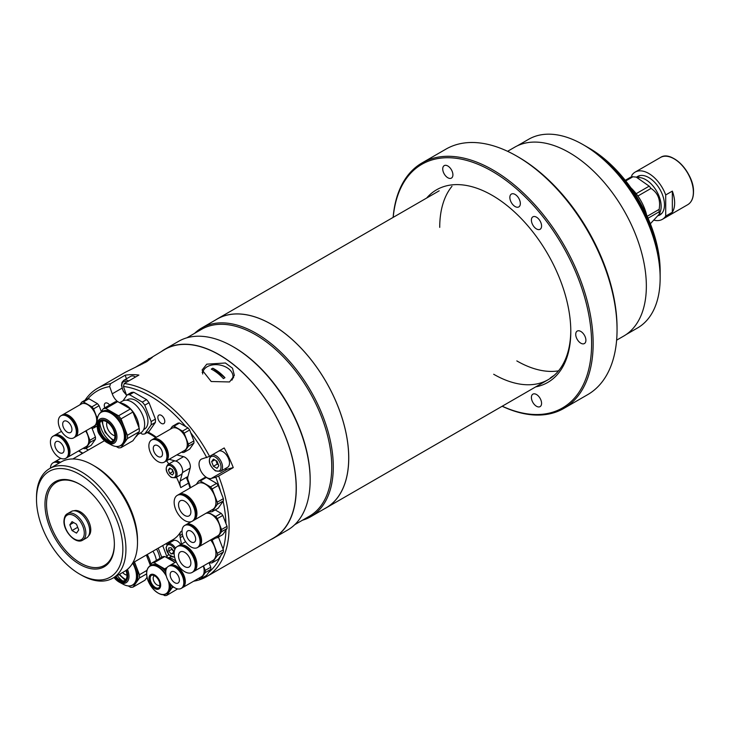 <?xml version="1.0" encoding="UTF-8"?>
<svg xmlns="http://www.w3.org/2000/svg" width="730" height="730" viewBox="0 0 730 730"><rect width="100%" height="100%" fill="white"/><g stroke="black" fill="none" stroke-linecap="round" stroke-linejoin="round"><path stroke-width="1.09" d="M636.168 193.678L649.189 186.159L636.241 177.107L640.228 177.655A21.809 12.593 60 0 1 661.152 206.362A21.809 12.593 60 0 1 660.139 212.129L659.354 214.036L659.144 211.819L648.048 218.224M625.254 180.31L631.103 176.934A25.623 14.792 60 0 1 632.928 176.769L625.738 180.921M636.241 177.107L632.928 176.769M649.189 186.159A25.623 14.792 60 0 1 651.014 188.431L637.883 196.014M659.144 211.819A25.623 14.792 60 0 0 659.181 210.623A25.623 14.792 60 0 0 659.144 209.382C660.75 199.956 658.04 192.975 651.014 188.431M630.857 187.783A34.894 20.148 60 0 1 646.68 215.177M659.354 214.036L650.348 223.772M659.144 209.382L647.182 216.29M672.339 212.257A27.256 15.741 -120 0 0 674.648 203.022A27.256 15.741 -120 0 0 672.339 191.114L672.339 212.257L665.705 216.089A27.256 15.741 -120 0 1 662.375 219.329A27.256 15.741 -120 0 1 654.345 220.25M631.788 176.833L631.788 175.355A27.256 15.741 -120 0 1 635.118 172.116A27.256 15.741 -120 0 1 665.705 194.946L665.705 216.089M658.46 215.615A22.247 12.839 -120 0 0 664.473 204.802A22.247 12.839 -120 0 0 654.062 181.697A22.247 12.839 -120 0 0 636.615 177.162M672.339 191.114L665.705 194.946M554.216 375.329C550.265 377.894 549.279 378.688 551.241 377.711C549.279 378.688 550.265 377.894 554.216 375.339M215.441 320.05A109.035 62.953 60 0 1 217.129 319.01A109.035 62.953 60 0 1 301.152 348.219A109.035 62.953 60 0 1 348.748 457.947A109.035 62.953 60 0 1 326.164 507.861A109.035 62.953 60 0 1 324.412 508.81M507.596 151.311L514.732 147.186A109.035 62.953 60 0 1 598.755 176.404A109.035 62.953 60 0 1 646.351 286.133A109.035 62.953 60 0 1 623.767 336.046L616.622 340.162M589.302 148.226L586.217 146.447A104.563 60.371 60 0 0 586.208 146.447A104.563 60.371 60 0 1 586.217 146.447A104.563 60.371 60 0 1 660.148 274.507L660.148 270.949A100.202 57.852 60 0 0 589.302 148.226A100.202 57.852 60 0 1 589.302 148.226L583.124 144.668A108.925 62.889 60 0 1 583.133 144.668A108.925 62.889 60 0 1 660.148 278.075A108.925 62.889 60 0 1 637.591 327.934L626.148 334.541M517.223 145.881L528.666 139.275A108.925 62.889 60 0 1 583.124 144.668L586.217 146.447A104.563 60.371 60 0 1 660.148 274.507L660.148 278.075M294.738 524.688L309.401 516.22A107.885 62.287 -120 0 0 325.945 429.76A107.885 62.287 -120 0 0 255.463 334.687A107.885 62.287 -120 0 0 201.517 329.349L186.843 337.817M273.713 538.083L287.593 530.071A108.98 62.917 -120 0 0 310.159 480.185L310.159 479.291A107.885 62.287 -120 0 0 233.874 347.151L233.098 346.713A108.98 62.917 -120 0 0 178.613 341.312L164.734 349.323A108.98 62.917 60 0 1 219.219 354.725A108.98 62.917 60 0 1 290.421 450.757A108.98 62.917 60 0 1 273.713 538.083A108.98 62.917 60 0 1 270.648 539.662M310.159 480.185A108.98 62.917 -120 0 0 233.098 346.713L233.874 347.151M302.485 520.207A108.98 62.917 -120 0 0 310.715 516.712A108.98 62.917 -120 0 0 327.423 429.386A108.98 62.917 -120 0 0 256.23 333.354A108.98 62.917 -120 0 0 201.745 327.962A108.98 62.917 -120 0 0 194.6 333.345M201.745 327.962L217.157 319.056A108.98 62.917 60 0 1 271.651 324.458A108.98 62.917 60 0 1 342.845 420.489A108.98 62.917 60 0 1 326.137 507.815L310.715 516.712M161.832 351.185A108.98 62.917 60 0 1 164.734 349.323M206.782 364.17L202.1 370L211.207 381.516L229.558 381.954L234.357 375.402L232.532 368.212L225.406 362.993L206.782 364.17M220.761 491.929A106.635 61.566 -120 0 0 215.815 477.265L218.617 476.042A108.816 62.826 60 0 1 206.554 576.663L273.631 537.937A108.816 62.826 -120 0 0 290.312 450.748A108.816 62.826 -120 0 0 219.219 354.853A108.816 62.826 -120 0 0 164.816 349.469L137.103 366.25M185.821 426.667A106.635 61.566 -120 0 0 150.608 396.253A106.635 61.566 -120 0 0 123.425 386.416L124.264 383.524A108.816 62.826 60 0 1 152.15 393.579A108.816 62.826 60 0 1 209.556 456.405L202.21 458.814A10.904 6.296 -120 0 0 201.288 459.188A10.904 6.296 -120 0 0 199.618 467.93A10.904 6.296 -120 0 0 206.745 477.539A10.904 6.296 -120 0 0 211.271 478.451L215.815 477.265M218.617 476.042L233.262 467.592A108.816 62.826 -120 0 0 224.201 447.946L209.556 456.405M206.554 576.663A108.816 62.826 60 0 1 193.66 581.208M126.555 395.742A10.904 6.296 -120 0 0 125.971 393.662L123.425 386.416M224.694 468.97A10.904 6.296 -120 0 0 227.468 469.107L233.262 467.592M233.582 377.793A16.352 10.941 9.5 0 0 232.943 375.576M85.054 400.195A108.816 62.826 60 0 1 97.738 388.196L125.423 372.209L146.794 361.651L152.314 357.371L148.391 358.95M161.312 415.361A4.909 2.829 -120 0 0 158.866 415.115A4.909 2.829 -120 0 0 158.109 419.047A4.909 2.829 -120 0 0 161.312 423.373A4.909 2.829 -120 0 0 163.766 423.61A4.909 2.829 -120 0 0 164.524 419.677A4.909 2.829 -120 0 0 161.312 415.361M109.628 405.05A4.909 2.829 -120 0 0 107.757 403.343A4.909 2.829 -120 0 0 105.303 403.097A4.909 2.829 -120 0 0 104.837 407.815M203.387 370.63A16.352 10.941 9.5 0 0 202.146 372.327M206.754 457.628A106.635 61.566 -120 0 0 190.74 432.78M124.264 383.524L138.91 375.065A108.816 62.826 -120 0 0 125.168 375.211L126.436 378.806M97.738 388.196A108.816 62.826 60 0 1 110.522 383.67L109.683 386.562L112.237 393.817A10.904 6.296 -120 0 0 117.585 401.591M208.671 572.384A106.635 61.566 -120 0 0 220.761 555.722M223.106 549.106A106.635 61.566 -120 0 0 225.953 530.099M225.953 523.547A106.635 61.566 -120 0 0 223.106 501.245M109.683 386.562A106.635 61.566 -120 0 0 87.874 398.799M125.168 375.211L110.522 383.67M147.998 432.05A61.055 35.25 60 0 1 150.608 433.465A61.055 35.25 60 0 1 156.366 437.233M187.656 479.126A61.055 35.25 60 0 1 190.612 487.667M154.431 575.714A5.448 3.148 -120 0 0 154.313 575.778A5.448 3.148 -120 0 0 153.473 580.149A5.448 3.148 -120 0 0 157.041 584.949A5.448 3.148 -120 0 0 159.761 585.223A5.448 3.148 -120 0 0 159.879 585.15M170.692 584.301A16.133 9.317 60 0 1 170.756 585.752A16.133 9.317 60 0 1 167.416 593.143L166.285 593.791A16.133 9.317 60 0 1 162.124 594.457M172.052 585.725A17.994 10.384 60 0 1 172.07 586.509A17.994 10.384 60 0 1 172.015 587.86L173.539 586.975M158.675 587.96A7.309 4.216 60 0 1 153.163 585.633A7.309 4.216 60 0 1 150.179 578.498A7.309 4.216 60 0 1 151.393 575.359M149.559 578.854A7.309 4.216 60 0 1 151.073 575.514A7.309 4.216 60 0 1 156.704 577.466A7.309 4.216 60 0 1 159.888 584.821A7.309 4.216 60 0 1 158.374 588.161A7.309 4.216 60 0 1 152.743 586.208A7.309 4.216 60 0 1 149.559 578.854M167.124 567.438L164.651 568.871L154.048 562.748L164.843 556.525L175.118 562.447M164.843 556.525A17.994 10.384 60 0 0 162.781 556.707L151.986 562.939A17.994 10.384 60 0 1 154.048 562.748M162.927 594.585L164.651 595.58A17.994 10.384 60 0 0 166.714 595.397L172.015 587.86M177.682 588.909L166.714 595.397M170.92 559.49A15.704 9.061 60 0 1 171.066 559.582A15.704 9.061 60 0 1 174.242 561.945M173.977 561.79A16.133 9.317 -120 0 0 170.765 559.399A16.133 9.317 -120 0 0 167.544 558.076M164.651 568.871A17.994 10.384 60 0 1 165.911 570.367M151.986 562.939L149.778 566.078M147.214 569.729L146.684 570.477A17.994 10.384 60 0 0 146.684 573.178M147.496 569.117A16.133 9.317 60 0 1 150.152 565.841L151.283 565.193A16.133 9.317 60 0 1 165.765 571.964M171.103 556.643A13.724 7.93 -120 0 0 170.218 557.036L169.05 557.711M168.566 554.344L166.404 557.419M176.094 561.562A15.038 8.687 -120 0 0 172.846 559.098A15.038 8.687 -120 0 0 166.969 557.747M122.576 572.521A8.723 5.037 -120 0 0 124.867 574.364A8.723 5.037 -120 0 0 126.938 575.14M134.037 562.127A19.409 11.205 60 0 1 137.979 575.514A19.409 11.205 60 0 1 133.955 584.402L132.906 585.004A19.409 11.205 60 0 1 129.538 585.916M150.8 564.618A19.409 11.205 -120 0 0 147.141 554.563M147.232 554.508A18.971 10.95 60 0 1 150.845 564.555M124.976 580.606A11.671 6.734 60 0 1 120.286 580.14A11.671 6.734 60 0 1 115.769 576.454M125.961 570.477A11.671 6.734 60 0 1 126.947 575.559A11.671 6.734 60 0 1 124.538 580.907A11.671 6.734 60 0 1 114.838 576.992M122.485 580.852A17.666 10.202 60 0 1 117.302 575.568M128.252 585.925L130.615 587.294A21.59 12.465 60 0 0 133.088 587.066L139.448 578.023L146.684 573.844M147.095 577.174L144.96 580.213L133.088 587.066M146.675 570.541L139.448 574.72A21.59 12.465 60 0 1 139.448 578.023M139.448 574.72L134.466 561.881M146.347 555.028L150.325 565.294M159.852 558.395A17 9.819 -120 0 0 156.576 549.115M156.393 560.394A18.305 10.567 -120 0 0 152.99 551.186M162.717 545.575L166.905 556.698M161.759 557.291L158.218 548.175M107 422.04A8.723 5.037 -120 0 0 112.812 434.916A8.723 5.037 -120 0 0 114.884 435.701M98.97 414.412A19.409 11.205 60 0 1 101.443 411.948L102.492 411.337A19.409 11.205 60 0 1 117.448 416.538A19.409 11.205 60 0 1 125.916 436.075A19.409 11.205 60 0 1 121.901 444.953L120.852 445.555A19.409 11.205 60 0 1 117.484 446.468M139.01 427.753A19.409 11.205 -120 0 0 125.295 404.73A19.409 11.205 -120 0 0 119.966 402.896M125.45 404.821A18.971 10.95 60 0 1 125.606 404.913A18.971 10.95 60 0 1 139.019 427.78M97.209 421.575L96.999 421.027A21.59 12.465 60 0 1 96.926 419.33A21.59 12.465 60 0 1 96.999 417.724L93.568 408.891A14.39 8.313 -120 0 0 91.907 406.829L83.43 401.938A14.39 8.313 -120 0 0 81.778 402.084L79.826 404.867M112.922 441.157A11.671 6.734 60 0 1 108.232 440.692A11.671 6.734 60 0 1 99.317 426.055A11.671 6.734 60 0 1 99.344 425.307A11.671 6.734 60 0 1 101.287 421.009M114.893 436.111A11.671 6.734 60 0 1 112.475 441.458A11.671 6.734 60 0 1 103.487 438.329A11.671 6.734 60 0 1 98.395 426.594A11.671 6.734 60 0 1 100.804 421.246A11.671 6.734 60 0 1 109.801 424.376A11.671 6.734 60 0 1 114.893 436.111M110.431 441.404A17.666 10.202 60 0 1 99.828 423.044M127.394 438.575L139.266 431.722L132.906 440.765L121.034 447.627L127.394 438.575A21.59 12.465 60 0 0 127.394 435.272L121.034 418.874L132.906 412.021L139.266 428.419A21.59 12.465 60 0 1 139.266 431.722M139.266 428.419L127.394 435.272M118.552 415.799L105.832 408.453L117.703 401.6L130.424 408.937L118.552 415.799A21.59 12.465 60 0 1 121.034 418.874M130.424 408.937A21.59 12.465 60 0 1 132.906 412.021M117.703 401.6A21.59 12.465 60 0 0 115.23 401.819L103.35 408.672L100.713 412.432M97.993 416.292L96.999 417.724M135.506 437.069A19.409 11.205 -120 0 0 138.344 433.027M103.35 408.672A21.59 12.465 60 0 1 105.832 408.453M116.198 446.486L118.552 447.846A21.59 12.465 60 0 0 121.034 447.627M143.6 429.641L144.44 429.158A17 9.819 -120 0 0 147.04 415.534A17 9.819 -120 0 0 135.935 400.56A17 9.819 -120 0 0 127.44 399.721L126.6 400.204M137.678 434.578L140.853 432.744A18.305 10.567 -120 0 0 143.655 418.071A18.305 10.567 -120 0 0 131.701 401.938A18.305 10.567 -120 0 0 122.549 401.035L119.638 402.714M149.029 402.714L155.39 419.102L151.137 421.557L144.777 405.168L149.029 402.714A21.59 12.465 -120 0 0 146.557 399.629L142.295 402.084L129.575 394.738L133.836 392.284A21.59 12.465 -120 0 0 131.354 392.503L127.102 394.966L123.005 400.797M144.777 405.168A21.59 12.465 -120 0 0 142.295 402.084M155.39 422.405L149.029 431.457L144.777 433.912L151.137 424.869L155.39 422.405A21.59 12.465 -120 0 0 155.39 419.102M151.137 424.869A21.59 12.465 -120 0 0 151.137 421.557M129.575 394.738A21.59 12.465 -120 0 0 127.102 394.966M140.37 433.018L142.295 434.131A21.59 12.465 -120 0 0 144.777 433.912M133.836 392.284L146.557 399.629M142.633 363.887A37.239 21.498 -120 0 0 139.029 365.155A37.239 21.498 -120 0 0 137.879 365.839M135.351 367.382A37.257 37.257 0 0 1 136.711 366.487A37.239 21.498 60 0 1 140.662 364.872M231.885 380.166A15.266 10.211 9.5 0 0 226.245 367.245A15.266 10.211 9.5 0 0 207.21 366.734A15.266 10.211 9.5 0 0 202.703 374.006M223.416 378.596A36.217 16.963 -52 0 1 224.192 378.14A36.217 16.963 -52 0 1 224.959 377.702A37.239 21.498 -120 0 0 212.813 368.212A36.217 16.963 128 0 0 212.038 368.65A36.217 16.963 128 0 0 211.271 369.106A37.239 21.498 60 0 1 223.416 378.596M211.289 369.115L212.813 368.212M212.804 368.248L224.931 377.72M185.858 524.815A12.757 7.364 60 0 1 186.196 524.605A12.757 7.364 60 0 1 196.023 528.018A12.757 7.364 60 0 1 201.589 540.857A12.757 7.364 60 0 1 198.952 546.697A12.757 7.364 60 0 1 198.596 546.88M205.851 513.363A12.757 7.364 60 0 1 215.359 517.707A12.757 7.364 60 0 1 220.414 529.989A12.757 7.364 60 0 1 217.777 535.829L198.952 546.697M200.066 541.742A12.757 7.364 60 0 1 197.419 547.582A12.757 7.364 60 0 1 187.592 544.16A12.757 7.364 60 0 1 182.025 531.321A12.757 7.364 60 0 1 184.663 525.481A12.757 7.364 60 0 1 194.499 528.903A12.757 7.364 60 0 1 200.066 541.742M184.663 525.481L185.511 524.998A12.757 7.364 60 0 1 195.348 528.411A12.757 7.364 60 0 1 200.914 541.249A12.757 7.364 60 0 1 198.268 547.089L197.419 547.582M186.415 533.867A6.543 3.778 60 0 1 187.774 530.865A6.543 3.778 60 0 1 192.811 532.617A6.543 3.778 60 0 1 195.667 539.205A6.543 3.778 60 0 1 194.317 542.198A6.543 3.778 60 0 1 189.271 540.446A6.543 3.778 60 0 1 186.415 533.867M215.186 509.923L221.154 513.363L215.642 516.548L207.986 512.131M214.903 537.49L215.642 537.91A14.39 8.313 -120 0 0 217.294 537.764L221.528 531.732A14.39 8.313 -120 0 0 221.528 529.533L217.294 518.601A14.39 8.313 -120 0 0 215.642 516.548M221.154 513.363A14.39 8.313 60 0 1 222.805 515.417L227.039 526.348A14.39 8.313 60 0 1 227.039 528.547L222.805 534.579L217.294 537.764M227.039 528.547L221.528 531.732M227.039 526.348L221.528 529.533M222.805 515.417L217.294 518.601M195.868 528.985A11.479 6.625 60 0 1 199.993 536.13M169.597 565.659A12.757 7.364 60 0 1 169.926 565.44A12.757 7.364 60 0 1 179.762 568.862A12.757 7.364 60 0 1 185.329 581.701A12.757 7.364 60 0 1 182.682 587.54A12.757 7.364 60 0 1 182.336 587.723M203.323 565.978A12.757 7.364 60 0 1 204.154 570.833A12.757 7.364 60 0 1 201.517 576.673L182.682 587.54M198.642 578.333L199.372 578.753A14.39 8.313 -120 0 0 201.024 578.607L205.267 572.576A14.39 8.313 -120 0 0 205.267 570.367L203.515 565.869M209.036 562.684L210.778 567.192A14.39 8.313 60 0 1 210.778 569.391L206.535 575.423L201.024 578.607M210.778 569.391L205.267 572.576M210.778 567.192L205.267 570.367M179.598 569.829A11.479 6.625 60 0 1 183.723 576.974M170.154 574.702A6.543 3.778 60 0 1 171.513 571.709A6.543 3.778 60 0 1 176.55 573.461A6.543 3.778 60 0 1 179.407 580.04A6.543 3.778 60 0 1 178.047 583.042A6.543 3.778 60 0 1 173.01 581.29A6.543 3.778 60 0 1 170.154 574.702M183.805 582.586A12.757 7.364 60 0 1 181.159 588.426A12.757 7.364 60 0 1 171.331 585.004A12.757 7.364 60 0 1 165.756 572.165A12.757 7.364 60 0 1 168.402 566.325A12.757 7.364 60 0 1 178.23 569.747A12.757 7.364 60 0 1 183.805 582.586M168.402 566.325L169.25 565.832A12.757 7.364 60 0 1 179.078 569.254A12.757 7.364 60 0 1 184.644 582.093A12.757 7.364 60 0 1 182.007 587.933L181.159 588.426M152.707 439.369A12.757 7.364 60 0 1 153.035 439.159A12.757 7.364 60 0 1 162.872 442.581A12.757 7.364 60 0 1 168.438 455.41A12.757 7.364 60 0 1 165.792 461.25A12.757 7.364 60 0 1 165.445 461.433M153.035 439.159L171.869 428.291A12.757 7.364 60 0 1 181.697 431.704A12.757 7.364 60 0 1 187.263 444.543A12.757 7.364 60 0 1 184.626 450.383L165.792 461.25M172.353 426.356L177.864 423.172A14.39 8.313 60 0 1 179.516 423.026L187.993 427.917L182.482 431.101L174.005 426.21A14.39 8.313 -120 0 0 172.353 426.356L170.391 429.14M179.516 423.026L174.005 426.21M181.752 452.043L182.482 452.472A14.39 8.313 -120 0 0 184.143 452.317L188.376 446.285A14.39 8.313 -120 0 0 188.376 444.086L184.143 433.155A14.39 8.313 -120 0 0 182.482 431.101M187.993 427.917A14.39 8.313 60 0 1 189.654 429.979L193.888 440.902A14.39 8.313 60 0 1 193.888 443.11L189.654 449.142L184.143 452.317M193.888 443.11L188.376 446.285M193.888 440.902L188.376 444.086M189.654 429.979L184.143 433.155M162.717 443.539A11.479 6.625 60 0 1 166.841 450.684M153.263 448.421A6.543 3.778 60 0 1 154.623 445.419A6.543 3.778 60 0 1 159.66 447.18A6.543 3.778 60 0 1 162.516 453.759A6.543 3.778 60 0 1 161.166 456.752A6.543 3.778 60 0 1 156.12 455A6.543 3.778 60 0 1 153.263 448.421M166.914 456.296A12.757 7.364 60 0 1 164.268 462.136A12.757 7.364 60 0 1 154.441 458.723A12.757 7.364 60 0 1 148.874 445.884A12.757 7.364 60 0 1 151.511 440.044A12.757 7.364 60 0 1 161.339 443.457A12.757 7.364 60 0 1 166.914 456.296M151.511 440.044L152.36 439.551A12.757 7.364 60 0 1 162.188 442.973A12.757 7.364 60 0 1 167.763 455.803A12.757 7.364 60 0 1 165.117 461.643L164.268 462.136M62.132 415.105A12.757 7.364 60 0 1 62.47 414.886A12.757 7.364 60 0 1 72.297 418.308A12.757 7.364 60 0 1 77.864 431.147A12.757 7.364 60 0 1 75.227 436.987A12.757 7.364 60 0 1 74.871 437.17M62.47 414.886L81.295 404.018A12.757 7.364 60 0 1 91.122 407.44A12.757 7.364 60 0 1 96.688 420.279A12.757 7.364 60 0 1 94.051 426.119L75.227 436.987M97.108 426.001L93.568 428.054L97.172 422.925M81.778 402.084L87.29 398.899A14.39 8.313 60 0 1 88.941 398.753L97.428 403.654A14.39 8.313 60 0 1 99.079 405.707L101.342 411.537M99.079 405.707L93.568 408.891M88.941 398.753L83.43 401.938M97.428 403.654L91.907 406.829M91.177 427.771L91.907 428.2A14.39 8.313 -120 0 0 93.568 428.054M72.142 419.276A11.479 6.625 60 0 1 76.267 426.42M62.689 424.148A6.543 3.778 60 0 1 64.048 421.155A6.543 3.778 60 0 1 69.085 422.907A6.543 3.778 60 0 1 71.942 429.486A6.543 3.778 60 0 1 70.591 432.488A6.543 3.778 60 0 1 65.545 430.737A6.543 3.778 60 0 1 62.689 424.148M76.34 432.032A12.757 7.364 60 0 1 73.694 437.872A12.757 7.364 60 0 1 63.866 434.45A12.757 7.364 60 0 1 58.3 421.612A12.757 7.364 60 0 1 60.937 415.772A12.757 7.364 60 0 1 70.773 419.193A12.757 7.364 60 0 1 76.34 432.032M60.937 415.772L61.785 415.279A12.757 7.364 60 0 1 71.622 418.701A12.757 7.364 60 0 1 77.188 431.54A12.757 7.364 60 0 1 74.542 437.38L73.694 437.872M50.434 468.131A12.757 7.364 60 0 1 53.062 462.802A12.757 7.364 60 0 1 58.993 463.185M53.062 462.802L53.91 462.309A12.757 7.364 60 0 1 59.842 462.701M85.72 448.476L88.376 449.999M82.864 453.184L78.776 450.83M78.448 451.021A12.757 7.364 60 0 1 82.28 453.522M54.257 462.136A12.757 7.364 60 0 1 54.586 461.917A12.757 7.364 60 0 1 60.517 462.309M195.275 514.422A14.938 8.623 60 0 1 192.182 521.256A14.938 8.623 60 0 1 180.666 517.26A14.938 8.623 60 0 1 174.151 502.222A14.938 8.623 60 0 1 177.244 495.387A14.938 8.623 60 0 1 188.751 499.393A14.938 8.623 60 0 1 195.275 514.422M177.244 495.387L178.166 494.849A14.938 8.623 60 0 1 189.681 498.855A14.938 8.623 60 0 1 196.197 513.883A14.938 8.623 60 0 1 193.103 520.727L192.182 521.256M178.54 504.758A8.723 5.037 60 0 1 180.346 500.771A8.723 5.037 60 0 1 187.072 503.107A8.723 5.037 60 0 1 190.877 511.885A8.723 5.037 60 0 1 189.07 515.882A8.723 5.037 60 0 1 182.345 513.537A8.723 5.037 60 0 1 178.54 504.758M178.549 494.657A14.938 8.623 60 0 1 178.905 494.429A14.938 8.623 60 0 1 190.421 498.426A14.938 8.623 60 0 1 196.936 513.464A14.938 8.623 60 0 1 193.842 520.298A14.938 8.623 60 0 1 193.468 520.499M178.905 494.429L197.903 483.461A14.938 8.623 60 0 1 209.41 487.458A14.938 8.623 60 0 1 215.934 502.495A14.938 8.623 60 0 1 212.841 509.33L193.842 520.298M209.519 511.246L210.505 511.821A16.899 9.755 -120 0 0 212.156 511.675L218.243 508.153L223.371 500.862A16.899 9.755 -120 0 0 223.371 498.654L218.243 485.432A16.899 9.755 -120 0 0 216.591 483.379L206.334 477.457A16.899 9.755 -120 0 0 204.683 477.602L198.587 481.116L196.288 484.392M206.334 477.457L200.239 480.97A16.899 9.755 -120 0 0 198.587 481.116M216.591 483.379L210.505 486.892L200.239 480.97M223.371 500.862L217.285 504.375A16.899 9.755 -120 0 0 217.285 502.167L212.156 488.954A16.899 9.755 -120 0 0 210.505 486.892M212.156 511.675L217.285 504.375M223.371 498.654L217.285 502.167M218.243 485.432L212.156 488.954M174.151 553.377A14.938 8.623 60 0 1 177.244 546.542A14.938 8.623 60 0 1 188.751 550.539A14.938 8.623 60 0 1 195.275 565.577A14.938 8.623 60 0 1 192.182 572.411A14.938 8.623 60 0 1 180.666 568.414A14.938 8.623 60 0 1 174.151 553.377M177.244 546.542L178.166 546.004A14.938 8.623 60 0 1 189.681 550.009A14.938 8.623 60 0 1 196.197 565.038A14.938 8.623 60 0 1 193.103 571.882L192.182 572.411M190.877 563.04A8.723 5.037 60 0 1 189.07 567.027A8.723 5.037 60 0 1 182.345 564.692A8.723 5.037 60 0 1 178.54 555.913A8.723 5.037 60 0 1 180.346 551.926A8.723 5.037 60 0 1 187.072 554.262A8.723 5.037 60 0 1 190.877 563.04M178.549 545.812A14.938 8.623 60 0 1 178.905 545.584A14.938 8.623 60 0 1 190.421 549.58A14.938 8.623 60 0 1 196.936 564.618A14.938 8.623 60 0 1 193.842 571.453A14.938 8.623 60 0 1 193.468 571.654M210.605 539.972A14.938 8.623 60 0 1 215.934 553.65A14.938 8.623 60 0 1 212.841 560.485L193.842 571.453M209.519 562.401L210.505 562.976A16.899 9.755 -120 0 0 212.156 562.821L218.243 559.308L223.371 552.008A16.899 9.755 -120 0 0 223.416 550.931A16.899 9.755 -120 0 0 223.371 549.809L217.285 553.322L212.156 540.1A16.899 9.755 -120 0 0 211.618 539.388M223.371 552.008L217.285 555.53A16.899 9.755 -120 0 0 217.321 554.444A16.899 9.755 -120 0 0 217.285 553.322M215.934 537.919L212.156 540.1M223.371 549.809L218.443 537.097M212.156 562.821L217.285 555.53M54.257 435.545A12.757 7.364 60 0 1 54.586 435.326A12.757 7.364 60 0 1 64.422 438.748A12.757 7.364 60 0 1 69.989 451.587A12.757 7.364 60 0 1 67.343 457.427A12.757 7.364 60 0 1 66.996 457.61M85.647 430.965A12.757 7.364 60 0 1 88.814 440.719A12.757 7.364 60 0 1 86.176 446.559L67.343 457.427M68.465 452.463A12.757 7.364 60 0 1 65.819 458.303A12.757 7.364 60 0 1 55.991 454.89A12.757 7.364 60 0 1 50.425 442.051A12.757 7.364 60 0 1 53.062 436.212A12.757 7.364 60 0 1 62.889 439.633A12.757 7.364 60 0 1 68.465 452.463M53.062 436.212L53.91 435.719A12.757 7.364 60 0 1 63.738 439.141A12.757 7.364 60 0 1 69.313 451.979A12.757 7.364 60 0 1 66.667 457.82L65.819 458.303M54.814 444.588A6.543 3.778 60 0 1 56.174 441.595A6.543 3.778 60 0 1 61.21 443.347A6.543 3.778 60 0 1 64.067 449.926A6.543 3.778 60 0 1 62.716 452.928A6.543 3.778 60 0 1 57.67 451.176A6.543 3.778 60 0 1 54.814 444.588M83.302 448.211L84.032 448.64A14.39 8.313 -120 0 0 85.684 448.494L89.927 442.462A14.39 8.313 -120 0 0 89.927 440.254L86.204 430.645M91.998 428.2L95.438 437.069A14.39 8.313 60 0 1 95.438 439.277L91.204 445.309L85.684 448.494M95.438 439.277L89.927 442.462M95.438 437.069L89.927 440.254M64.267 439.715A11.479 6.625 60 0 1 68.392 446.851M212.029 454.982A9.271 5.347 60 0 1 215.998 455.721A9.271 5.347 60 0 1 222.048 463.897A9.271 5.347 60 0 1 220.624 471.315L227.568 467.31A9.271 5.347 -120 0 0 228.992 459.882A9.271 5.347 -120 0 0 222.933 451.715A9.271 5.347 -120 0 0 218.964 450.976M216.071 460.648A4.38 2.528 -120 0 0 216.39 461.752A4.38 2.528 -120 0 0 218.306 464.535M211.645 461.67L213.434 459.124L217.011 461.196L218.799 465.804L217.011 468.35L213.434 466.287L211.645 461.67L214.748 459.882M215.934 460.566L217.285 464.061L213.434 466.287M217.285 464.061L218.361 464.681M135.57 376.99A9.271 5.347 -120 0 0 135.296 376.826A9.271 5.347 -120 0 0 130.661 376.37L123.726 380.376A9.271 5.347 60 0 1 128.352 380.832A9.271 5.347 60 0 1 128.635 380.996M426.676 198.031A111.215 64.213 60 0 1 492.148 195.321L492.148 195.321A111.215 64.213 60 0 1 492.157 195.321A111.215 64.213 60 0 1 570.796 331.529A111.215 64.213 60 0 1 535.711 386.882M502.24 406.209A140.653 81.203 -120 0 0 591.483 337.643A140.653 81.203 -120 0 0 492.148 171.285A140.653 81.203 -120 0 0 393.205 217.357M393.123 217.403A141.748 81.833 60 0 1 422.049 162.927A141.748 81.833 60 0 1 492.923 169.953A141.748 81.833 60 0 1 585.524 294.856A141.748 81.833 60 0 1 563.797 408.435A141.748 81.833 60 0 1 502.158 406.254M563.797 408.435L587.696 394.638A141.748 81.833 -120 0 0 617.051 329.75A141.748 81.833 -120 0 0 516.822 156.156A141.748 81.833 -120 0 0 516.822 156.147A141.748 81.833 -120 0 0 445.948 149.13L422.049 162.927M516.822 156.147L518.364 157.041A139.567 80.574 60 0 1 617.051 327.971L617.051 329.75M439.725 227.377A109.035 62.953 60 0 1 451.979 186.287M515.097 206.544A7.419 4.28 60 0 1 510.252 200.011A7.419 4.28 60 0 1 511.392 194.061A7.419 4.28 60 0 1 515.097 194.436A7.419 4.28 60 0 1 519.942 200.969A7.419 4.28 60 0 1 518.811 206.909A7.419 4.28 60 0 1 515.097 206.544M536.486 228.937A7.2 4.152 60 0 1 531.787 222.595A7.2 4.152 60 0 1 532.882 216.828A7.2 4.152 60 0 1 536.486 217.184A7.2 4.152 60 0 1 541.186 223.526A7.2 4.152 60 0 1 540.081 229.293A7.2 4.152 60 0 1 536.486 228.937M447.818 177.746A7.2 4.152 60 0 1 443.119 171.404A7.2 4.152 60 0 1 444.223 165.637A7.2 4.152 60 0 1 447.818 165.993A7.2 4.152 60 0 1 452.518 172.335A7.2 4.152 60 0 1 451.423 178.102A7.2 4.152 60 0 1 447.818 177.746M536.486 406.263A7.2 4.152 60 0 1 531.787 399.921A7.2 4.152 60 0 1 532.882 394.154A7.2 4.152 60 0 1 536.486 394.51A7.2 4.152 60 0 1 541.186 400.852A7.2 4.152 60 0 1 540.081 406.619A7.2 4.152 60 0 1 536.486 406.263M580.815 343.191A7.2 4.152 60 0 1 576.116 336.849A7.2 4.152 60 0 1 577.22 331.082A7.2 4.152 60 0 1 580.815 331.447A7.2 4.152 60 0 1 585.515 337.78A7.2 4.152 60 0 1 584.411 343.547A7.2 4.152 60 0 1 580.815 343.191M558.532 370.84A109.035 62.953 60 0 1 516.822 360.912M493.69 374.262A109.035 62.953 -120 0 0 570.787 330.635M155.682 437.635A59.969 34.62 -120 0 0 150.608 434.359A59.969 34.62 -120 0 0 147.168 432.534A59.969 34.62 -120 0 1 150.608 434.359A59.969 34.62 -120 0 1 155.682 437.635M112.84 578.151L124.401 571.471A63.236 36.509 -120 0 0 137.495 542.518L137.495 539.853A59.969 34.62 -120 0 0 95.092 466.406L92.783 465.065A63.236 36.509 -120 0 0 61.165 461.935L49.594 468.614A63.236 36.509 60 0 1 81.222 471.744A63.236 36.509 60 0 1 122.531 527.471A63.236 36.509 60 0 1 112.84 578.151A63.236 36.509 60 0 1 81.222 575.012A63.236 36.509 60 0 1 81.212 575.012L79.679 574.127A61.055 35.25 -120 0 0 122.85 549.197A61.055 35.25 -120 0 0 79.679 474.418A61.055 35.25 -120 0 0 36.5 499.347A61.055 35.25 -120 0 0 79.67 574.127A61.055 35.25 -120 0 0 79.679 574.127L81.212 575.012M132.805 562.839L172.882 539.707A59.969 34.62 -120 0 0 180.766 531.668L182.025 530.938M186.287 477.457A59.969 34.62 -120 0 1 190.019 488.014A59.969 34.62 -120 0 0 188.477 483.151L180.766 487.603A59.969 34.62 -120 0 0 176.45 477.21M168.822 463.988A59.969 34.62 -120 0 0 166.568 460.812M169.15 459.316L175.848 461.114A7.628 4.407 60 0 1 177.244 461.707A7.628 4.407 60 0 1 182.454 472.565L180.2 480.97L187.911 476.517A10.904 6.296 -120 0 0 188.477 483.151M176.861 454.872L183.558 456.661A7.628 4.407 60 0 1 184.955 457.254A7.628 4.407 60 0 1 190.165 468.113L187.911 476.517M137.495 542.518A63.236 36.509 -120 0 0 92.783 465.065L95.092 466.406M79.679 564.336A49.065 28.324 60 0 1 44.977 504.238A49.065 28.324 60 0 1 79.679 484.209L79.679 484.209A49.065 28.324 60 0 1 114.373 544.297A49.065 28.324 60 0 1 79.679 564.336M80.063 484.437A47.979 27.694 -120 0 0 46.519 504.457A47.979 27.694 -120 0 0 80.446 562.994A47.979 27.694 -120 0 0 114.364 543.85M36.5 499.347L36.5 497.559A63.236 36.509 60 0 1 49.594 468.614M180.766 487.603A10.904 6.296 60 0 1 180.2 480.97M182.838 536.13L180.2 537.654A10.904 6.296 60 0 1 180.766 531.668M180.2 537.654L181.514 544.069M165.81 543.786A10.904 6.296 60 0 1 166.978 544.626M190.402 487.795A59.531 34.374 -120 0 0 187.71 479.783M156.019 437.443A59.531 34.374 -120 0 0 151.219 434.359M180.593 535.254A59.969 34.62 -120 0 0 182.317 534.132M147.734 432.206A59.203 34.182 60 0 1 151.758 434.313A59.203 34.182 60 0 1 156.348 437.252M175.51 477.758L181.058 474.555A7.628 4.407 -120 0 0 182.226 468.432A7.628 4.407 -120 0 0 177.244 461.707A7.628 4.407 -120 0 0 173.43 461.333L167.873 464.535A7.628 4.407 60 0 1 171.687 464.91A7.628 4.407 60 0 1 176.678 471.644A7.628 4.407 60 0 1 175.51 477.758L171.258 477.42C165.938 472.83 164.816 468.532 167.873 464.535M171.906 469.29L172.809 471.635L169.725 473.414L172.417 474.965L173.758 473.058L172.417 469.591L169.725 468.039L168.384 469.947L170.71 468.605M169.725 473.414L168.384 469.947M172.809 471.635L173.329 471.927M171.951 469.326A3.294 1.898 -120 0 0 173.211 471.626M180.73 544.525A7.628 4.407 -120 0 0 173.43 540.647L167.873 543.85A7.628 4.407 60 0 1 175.483 548.221M173.402 552.583L171.075 553.924L173.402 553.714L173.402 550.612L171.075 547.719L168.749 547.92L168.749 551.031L171.833 549.243L171.833 548.659M171.075 553.924L168.749 551.031M173.402 551.205L171.833 549.243M82.682 540.163L86.532 537.937A15.266 8.815 -120 0 0 89.699 530.947A15.266 8.815 -120 0 0 83.037 515.59A15.266 8.815 -120 0 0 71.275 511.493L67.415 513.719C65.353 514.686 64.194 517.168 63.939 521.156C63.547 531.476 75.81 544.68 82.682 540.163A15.266 8.815 -120 0 0 85.839 533.174A15.266 8.815 -120 0 0 79.178 517.807A15.266 8.815 -120 0 0 67.415 513.719M78.73 529.953L76.504 524.222L72.051 521.649L69.825 524.815L72.051 530.555L76.504 533.119L78.73 529.953M77.699 527.297L72.051 530.555M73.684 522.589L69.825 524.815M88.522 535.93A14.609 8.431 -120 0 0 89.754 524.03A14.609 8.431 -120 0 0 80.446 511.894A14.609 8.431 -120 0 0 74.004 510.781M692.168 199.272A27.037 15.613 -120 0 0 693.482 191.972A27.037 15.613 -120 0 0 667.384 156.348M660.467 157.479C671.773 149.586 694.349 173.512 693.5 192.036C693.436 198.14 691.511 202.365 687.724 204.692A27.256 15.741 -120 0 0 693.372 192.209A27.256 15.741 -120 0 0 681.473 164.779A27.256 15.741 -120 0 0 660.467 157.479L635.118 172.116M227.468 469.107L211.271 478.451M121.974 388.196L112.237 393.817M160.673 585.15A8.267 4.772 60 0 1 154.824 588.526A8.267 4.772 60 0 1 148.984 578.397A8.267 4.772 60 0 1 154.824 575.021A8.267 4.772 60 0 1 160.673 585.15M166.331 576.125A15.923 9.189 -120 0 0 153.921 565.513A15.923 9.189 -120 0 0 146.694 573.479A15.923 9.189 -120 0 0 157.954 592.97A15.923 9.189 -120 0 0 169.205 586.473A15.923 9.189 -120 0 0 168.329 580.925M169.114 582.212A16.133 9.317 60 0 1 169.625 586.409A16.133 9.317 60 0 1 166.285 593.791C159.542 598.5 146.182 584.392 146.675 573.406C146.721 569.765 147.88 567.246 150.152 565.841A16.133 9.317 60 0 1 165.993 574.674M149.267 578.68A7.72 4.462 -120 0 0 154.724 588.143A7.72 4.462 -120 0 0 160.189 584.986A7.72 4.462 -120 0 0 154.724 575.532A7.72 4.462 -120 0 0 149.267 578.68M119.592 574.245A14.39 8.313 -120 0 0 124.867 578.99A14.39 8.313 -120 0 0 125.943 579.547M127.467 569.318A14.025 8.094 60 0 1 128.991 576.308A14.025 8.094 60 0 1 119.41 582.221A14.025 8.094 60 0 1 113.989 577.476L119.41 582.221L123.343 584.338A19.226 11.096 -120 0 0 136.474 576.235A19.226 11.096 -120 0 0 132.65 563.104M132.988 562.739A19.409 11.205 60 0 1 136.93 576.125A19.409 11.205 60 0 1 132.906 585.004C130.177 586.482 126.983 586.254 123.343 584.338M114.263 577.32A12.775 7.373 -120 0 0 127.732 576.016A12.775 7.373 -120 0 0 126.509 570.075M102.693 420.708A14.39 8.313 -120 0 0 112.812 439.542A14.39 8.313 -120 0 0 113.88 440.099M97.099 425.407A14.025 8.094 60 0 1 97.108 425.024A14.025 8.094 60 0 1 107.182 419.777A14.025 8.094 60 0 1 116.937 436.859A14.025 8.094 60 0 1 107.356 442.772A14.025 8.094 60 0 1 97.099 425.407C97.692 432.936 101.114 438.721 107.356 442.772L111.279 444.889A19.226 11.096 -120 0 0 124.419 436.786A19.226 11.096 -120 0 0 111.051 413.372A19.226 11.096 -120 0 0 97.236 420.562L97.099 425.426M97.236 420.562C97.391 416.447 98.796 413.572 101.443 411.948A19.409 11.205 60 0 1 116.398 417.14A19.409 11.205 60 0 1 124.867 436.677A19.409 11.205 60 0 1 120.852 445.555C118.114 447.034 114.929 446.815 111.279 444.889M115.669 436.567A12.775 7.373 -120 0 0 106.644 420.927A12.775 7.373 -120 0 0 97.61 426.137A12.775 7.373 -120 0 0 106.644 441.778A12.775 7.373 -120 0 0 115.669 436.567M215.222 470.412A8.176 4.718 -120 0 0 221.007 467.072A8.176 4.718 -120 0 0 215.222 457.062A8.176 4.718 -120 0 0 209.437 460.402A8.176 4.718 -120 0 0 215.222 470.412M127.075 381.899A8.176 4.718 -120 0 0 121.819 385.048A8.176 4.718 -120 0 0 126.272 394.583M175.848 461.114L183.558 456.661M182.454 472.565L190.165 468.113M190.329 487.832A59.969 34.62 -120 0 0 187.747 480.148M155.983 437.462A59.969 34.62 -120 0 0 150.918 434.177A59.969 34.62 -120 0 0 147.478 432.352M171.075 477.018A6.762 3.905 -120 0 0 175.857 474.263A6.762 3.905 -120 0 0 171.075 465.986A6.762 3.905 -120 0 0 166.294 468.742A6.762 3.905 -120 0 0 171.075 477.018M174.808 549.526A6.762 3.905 -120 0 0 169.488 544.699A6.762 3.905 -120 0 0 166.294 548.057A6.762 3.905 -120 0 0 169.269 554.891A6.762 3.905 -120 0 0 174.488 556.652M97.61 429.395A6.762 3.905 -120 0 0 100.037 435.299M84.297 533.174A14.171 8.185 -120 0 0 74.278 515.809A14.171 8.185 -120 0 0 64.258 521.603A14.171 8.185 -120 0 0 74.278 538.959A14.171 8.185 -120 0 0 84.297 533.174M637.153 177.235L640.037 175.574M658.807 215.094L661.836 213.343M687.724 204.692L662.375 219.329M217.129 319.01L439.177 190.813M326.164 507.861L548.212 379.664M165.199 569.491L166.331 568.834M125.332 580.286L119.09 574.537M113.278 440.847L105.129 432.224L101.744 420.863M145.124 362.582A37.257 37.257 0 0 0 139.029 365.155M186.196 524.605L191.278 521.667M169.926 565.44L176.213 561.817M54.586 461.917L60.791 458.34M178.905 545.584L185.612 541.706M54.586 435.326L61.466 431.366M220.624 471.315L215.45 470.914C209.017 465.439 207.658 460.228 211.362 455.264M123.726 380.376L121.983 382.401L121.49 385.513L123.306 391.28L126.381 395.012M518.364 157.041L516.822 156.156M104.445 440.728L72.836 458.978M147.597 432.288L156.129 437.38M187.683 479.482L190.475 487.74M174.653 557.41L168.922 554.773L166.038 547.701L167.873 543.85M97.364 428.245L100.558 436.157"/></g></svg>
